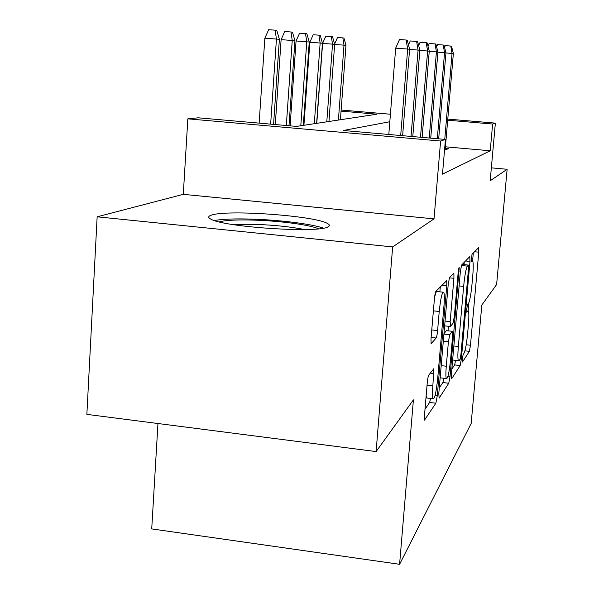 <?xml version="1.0" encoding="UTF-8"?>
<svg xmlns="http://www.w3.org/2000/svg" width="594" height="594" viewBox="0 0 594 594"><rect width="100%" height="100%" fill="white"/><g stroke="black" fill="none" stroke-linecap="round" stroke-linejoin="round"><path stroke-width="0.89" d="M462.325 359.036L462.466 362.043L469.386 351.336L470.47 345.248L478.771 252.183L478.638 247.579L472 254.366L471.205 261.947L472.765 261.167C473.403 263.068 473.396 267.998 472.742 275.943L472.03 283.925C470.997 294.372 469.802 300.913 468.451 303.564L467.545 304.715L466.743 309.088L466.736 312.236L467.782 311.063L468.406 311.145C469.008 313.001 468.993 317.701 468.362 325.252L467.656 333.16C466.632 343.532 465.429 350.208 464.048 353.185L463.127 354.581L462.325 359.036M327.985 226.863C329.982 225.876 329.819 224.755 327.502 223.5C315.05 215.733 226.574 209.37 211.338 215.177C207.878 216.32 207.87 217.723 211.323 219.379C225.356 227.316 319.052 233.256 327.985 226.863M428.764 375.104C428.148 376.299 427.643 378.883 427.249 382.87L424.487 415.28L424.517 420.099L435.87 403.207L437.266 395.812L446.77 285.833L446.718 280.606L435.922 291.305C435.313 292.285 434.815 294.787 434.414 298.819L431.021 338.58L431.081 343.778L436.144 338.016C436.731 336.947 437.214 334.467 437.592 330.583L439.233 311.486C440.703 297.854 442.226 291.446 443.807 292.27C444.475 294.305 444.512 298.923 443.933 306.148L437.652 378.957C436.122 393.035 434.541 399.628 432.915 398.737C432.335 396.792 432.313 392.515 432.848 385.907L433.865 368.659L428.764 375.104M376.113 451.574L86.865 414.374L97.149 216.803L392.649 246.926L376.113 451.574L413.409 399.873L399.591 564.3L471.168 423.433L481.823 305.041L496.621 284.526L507.135 169.283L490.191 180.769L495.366 123.129L492.626 124.027L490.228 150.772L442.493 174.153L445.441 139.434L440.607 141.016L187.838 118.837L198.188 117.805L296.517 126.411L376.952 114.197L341.053 111.145M392.649 246.926L434.021 218.867L440.607 141.016M451.381 374.317L451.64 378.794L460.187 365.57L461.352 359.125L469.995 261.405L469.817 256.601L461.62 264.998L460.38 271.517L451.381 374.317M448.76 383.249L439.129 398.166L438.788 393.495L448.232 284.288L449.591 277.309L453.898 273.218L453.927 278.304L450.155 321.636L450.438 326.537L453.059 323.195L454.336 316.424L458.197 272.223C458.531 269.045 458.872 267.515 459.229 267.642L450.037 376.366L448.76 383.249L442.872 382.551L439.263 387.956M507.135 169.283L491.357 167.85M444.535 150.133L448.656 148.582L445.3 148.285M490.228 150.772L445.426 146.807M157.959 423.515L151.722 528.912L399.591 564.3M434.021 218.867L183.294 194.342L97.149 216.803M183.294 194.342L187.838 118.837M304.603 107.202L305.212 107.143M389.82 121.733L343.28 130.502L445.441 139.434M492.626 124.027L447.69 120.211M341.134 110.046L390.414 114.226M447.787 119.097L495.366 123.129M305.145 108.093L304.544 108.041M468.176 310.862L468.904 302.673M472.601 260.944L473.307 253.037M464.055 264.634L464.256 262.296M451.834 369.104L454.625 364.924L455.605 360.35M460.098 359.17L460.914 354.648L468.532 268.443L468.532 265.124L467.419 266.127C466 268.614 464.738 275.371 463.639 286.405L458.353 346.488C457.729 354.024 457.722 358.754 458.323 360.662L459.08 360.707L460.098 359.17M462.867 264.516L468.399 265.087M460.974 267.114L462.748 264.501M452.635 359.927L453.422 360.098M448.448 326.284L448.054 330.836M446.28 366.231C445.752 372.683 445.76 376.796 446.294 378.556C447.72 379.15 449.131 373.002 450.519 360.105L452.613 336.078L452.346 331.318L449.725 334.764L448.411 341.699L446.28 366.231L441.194 365.637M440.176 377.442L441.09 377.94M446.643 330.68L452.346 331.318M443.956 333.739L446.391 330.65M442.872 382.551L443.866 378.267M426.15 395.775L426.529 397.965L427.517 398.084M442.931 292.174L437.407 291.587C436.642 290.273 435.669 292.441 434.481 298.106M439.879 291.847L440.31 286.813M424.985 409.377L429.603 402.45L430.613 398.455M334.578 44.075L337.526 37.504L342.849 37.905L343.948 38.031L345.975 45.344L344 45.166L338.409 120.047M342.849 37.905L344 45.166L334.637 44.453M345.975 45.344L340.414 119.743M444.557 47.349L445.314 45.634L450.779 46.05L452.064 53.423L453.363 53.549L445.166 149.896M445.923 52.955L452.064 53.423L444.765 139.375M450.779 46.05L451.507 46.146L453.363 53.549M219.171 221.881C225.705 220.151 237.793 219.58 255.435 220.159C281.214 221.027 310.655 225.007 318.466 228.809M304.603 229.551C291.142 226.856 274.992 225.126 256.148 224.369L232.893 224.547M323.403 228.141C311.954 224.049 280.828 220.107 253.527 219.164C235.788 218.562 222.72 219.015 214.33 220.53M322.594 43.369L325.824 36.175L331.333 36.59L332.529 36.724L334.652 44.32L322.594 43.369L316.788 123.329M331.333 36.59L332.521 44.127L326.804 121.807M334.652 44.32L328.957 121.48M309.845 42.219L313.209 34.749L318.926 35.18L320.211 35.321L322.445 43.214L309.845 42.219L303.92 125.282M318.926 35.18L320.144 43.006L314.3 123.708M322.445 43.214L316.624 123.352M296.064 40.979L299.576 33.205L305.509 33.65L306.898 33.806L309.251 42.018L296.064 40.979L290.117 125.846M305.509 33.65L306.764 41.795L300.794 125.757M309.251 42.018L303.304 125.379M281.118 39.627L284.778 31.527L290.956 31.987L292.471 32.158L294.951 40.719L281.118 39.627L275.289 124.554M290.956 31.987L292.241 40.474L286.315 125.52M294.951 40.719L288.996 125.75M436.59 46.77L437.548 44.602L443.213 45.033L444.542 52.68L445.938 52.821L438.676 138.847M437.919 52.175L444.542 52.68L437.295 138.721M443.213 45.033L444 45.137L445.938 52.821M427.977 46.169L429.165 43.481L435.053 43.926L436.419 51.886L437.926 52.034L430.732 138.15M429.254 51.336L436.419 51.886L429.232 138.016M435.053 43.926L435.899 44.045L437.926 52.034M418.644 45.552L420.092 42.271L426.21 42.738L427.628 51.017L429.262 51.181L422.126 137.4M419.847 50.423L427.628 51.017L420.5 137.259M426.21 42.738L427.131 42.857L429.262 51.181M408.479 44.921L410.231 40.956L416.617 41.439L418.079 50.082L419.861 50.252L412.785 136.583M409.6 49.428L418.079 50.082L411.026 136.427M416.617 41.439L417.612 41.573L419.861 50.252M264.85 38.157L268.681 29.7L275.119 30.183L276.767 30.368L279.388 39.308L264.85 38.157L259.147 123.136M275.119 30.183L276.44 39.048L270.641 124.146M279.388 39.308L273.559 124.398M400.69 135.521L407.67 49.057L395.678 48.136L399.495 39.531L406.155 40.028L407.67 49.057L409.615 49.243L402.621 135.692M395.678 48.136L388.803 134.482M406.155 40.028L407.239 40.177L409.615 49.243M466.639 310.937L467.782 311.063M471.101 260.914L472.215 261.033M474.554 251.752L478.771 252.183M466.201 344.765L470.47 345.248M464.931 350.824L469.386 351.336M465.57 260.952L469.995 261.405M460.179 358.991L461.352 359.125M454.625 364.924L460.187 365.57M461.738 265.54L467.419 266.127M459.117 285.922L463.639 286.405M453.861 345.975L458.353 346.488M449.331 277.814L453.927 278.304M445.055 321.072L450.155 321.636M458.316 271.035L459.244 271.131M448.01 376.121L450.037 376.366M443.926 334.11L449.725 334.764M443.317 341.119L448.411 341.699M430.197 373.143L433.902 373.581M427.049 385.216L432.848 385.907M433.39 310.84L439.233 311.486M431.764 329.93L437.592 330.583M431.125 337.451L436.144 338.016M441.78 285.298L446.77 285.833M435.075 395.545L437.266 395.812M429.603 402.45L435.87 403.207M424.517 420.106L424.918 420.158M452.673 360.009L458.323 360.662M444.639 325.861L450.178 326.477M440.303 377.843L446.294 378.556M426.529 397.965L432.915 398.737"/></g></svg>
